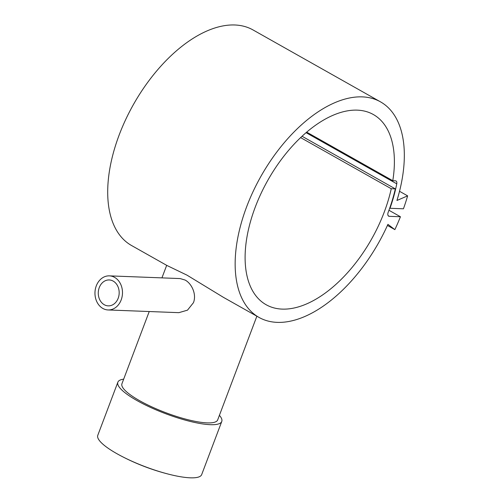 <?xml version="1.0" encoding="UTF-8"?>
<svg xmlns="http://www.w3.org/2000/svg" width="503" height="503" viewBox="0 0 503 503"><rect width="100%" height="100%" fill="white"/><g stroke="black" fill="none" stroke-linecap="round" stroke-linejoin="round"><path stroke-width="0.75" d="M392.786 180.709L395.371 180.81A4.37 2.383 -60.6 0 1 396.012 180.986A4.37 2.383 -60.6 0 1 396.754 183.821A116.445 63.592 -60.6 0 1 389.995 208.28L403.444 208.795A139.186 76.01 119.4 0 0 407.631 195.862L396.942 200.477A123.725 67.565 119.4 0 0 380.526 101.87L253.084 29.979A123.725 67.565 119.4 0 0 115.093 146.889A123.725 67.565 119.4 0 0 131.509 245.495L166.996 265.515L187.003 275.154L223.47 297.374L258.957 317.387A123.725 67.565 119.4 0 0 387.92 224.344L394.868 229.632A139.186 76.01 119.4 0 0 400.438 216.749L389.291 216.328A4.37 2.383 -60.6 0 1 388.649 216.152A4.37 2.383 -60.6 0 1 388.209 212.247A115.885 63.284 119.4 0 0 395.327 188.883L391.252 188.726A109.17 59.618 -60.6 0 1 384.242 212.096A109.17 59.618 -60.6 0 1 266.106 304.711A109.17 59.618 -60.6 0 1 255.241 207.161A109.17 59.618 -60.6 0 1 373.377 114.546A109.17 59.618 -60.6 0 1 392.786 180.709L306.711 132.157M380.526 101.87A123.725 67.565 119.4 0 0 242.54 218.78A123.725 67.565 119.4 0 0 258.957 317.387M219.409 415.333A55.537 12.588 -159.3 0 1 221.766 421.457A55.537 12.588 -159.3 0 1 190.228 421.426A55.537 12.588 -159.3 0 1 136.998 400.57A55.537 12.588 -159.3 0 1 117.859 382.192A55.537 12.588 -159.3 0 1 123.675 379.155M221.766 421.457L201.69 474.587A55.537 12.588 -159.3 0 1 169.995 474.524A55.537 12.588 -159.3 0 1 121.594 456.234A55.537 12.588 -159.3 0 1 116.916 453.7A55.537 12.588 -159.3 0 1 97.783 435.328L117.859 382.192M256.863 316.211L217.68 419.911A51.174 11.6 -159.3 0 1 188.625 419.886A51.174 11.6 -159.3 0 1 139.576 400.665A51.174 11.6 -159.3 0 1 121.94 383.732L149.228 311.533M109.377 275.864L180.175 278.574L185.148 280.07C191.844 283.667 196.774 294.425 193.448 302.699L187.487 310.162L178.867 312.665L108.076 309.955A17.058 13.757 92.2 0 1 102.851 308.452A17.058 13.757 92.2 0 1 95.369 289.062A17.058 13.757 92.2 0 1 109.377 275.864A17.058 13.757 92.2 0 1 114.596 277.367A17.058 13.757 92.2 0 1 122.078 296.757A17.058 13.757 92.2 0 1 108.076 309.955M300.643 137.615L391.252 188.726M104.259 304.724A12.965 10.456 92.2 0 1 98.575 289.986A12.965 10.456 92.2 0 1 109.22 279.957A12.965 10.456 92.2 0 1 113.188 281.102A12.965 10.456 92.2 0 1 118.871 295.833A12.965 10.456 92.2 0 1 108.227 305.862A12.965 10.456 92.2 0 1 104.259 304.724M395.327 188.883L302.07 136.275M407.631 195.862L399.52 191.291M394.868 229.632L387.429 225.432M400.438 216.749L388.945 210.273M389.291 216.328L388.165 215.693M396.754 183.821L306.094 132.679M161.941 277.876L166.682 265.339M121.594 456.234A218.333 218.333 0 0 0 169.995 474.524"/></g></svg>
